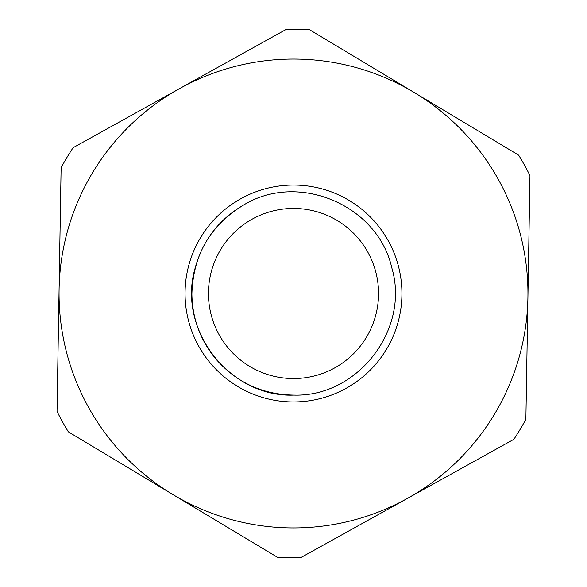 <?xml version="1.0" encoding="UTF-8"?>
<svg xmlns="http://www.w3.org/2000/svg" width="587" height="587" viewBox="0 0 587 587"><rect width="100%" height="100%" fill="white"/><g stroke="black" fill="none" stroke-linecap="round" stroke-linejoin="round"><path stroke-width="0.88" d="M179.695 88.52A234.455 234.455 0 0 1 527.918 297.426A234.455 234.455 0 0 1 172.886 494.548A234.455 234.455 0 0 1 179.695 88.52L73.118 147.689A264.253 264.253 0 0 0 61.121 167.691L57.034 411.45A264.253 264.253 0 0 0 68.356 431.841L277.416 557.261A264.253 264.253 0 0 0 300.735 557.65L513.882 439.311A264.253 264.253 0 0 0 525.879 419.309L529.966 175.55A264.253 264.253 0 0 0 518.644 155.159L309.584 29.739A264.253 264.253 0 0 0 286.265 29.35L179.695 88.52M252.212 219.134A85.056 85.056 0 0 1 378.542 294.923A85.056 85.056 0 0 1 249.746 366.435A85.056 85.056 0 0 1 252.212 219.134M240.861 198.7A108.434 108.434 0 0 0 237.713 386.488A108.434 108.434 0 0 0 401.919 295.32A108.434 108.434 0 0 0 240.861 198.7M244.185 204.672C298.952 171.653 377.852 205.406 391.8 267.819C410.159 329.087 357.85 397.113 293.926 395.095C262.352 394.589 236.209 382.416 215.488 358.584C200.116 339.77 192.25 318.22 191.905 293.926C193.108 254.677 210.535 224.924 244.185 204.672C298.952 171.653 377.852 205.406 391.8 267.819C410.159 329.087 357.85 397.113 293.926 395.095C230.023 397.648 177.142 330.063 194.987 268.648C202.574 240.545 218.973 219.222 244.185 204.672C298.952 171.653 377.852 205.406 391.8 267.819C410.159 329.087 357.85 397.113 293.926 395.095C262.352 394.589 236.209 382.416 215.488 358.584C200.116 339.77 192.25 318.22 191.905 293.926C193.108 254.677 210.535 224.924 244.185 204.672"/></g></svg>
